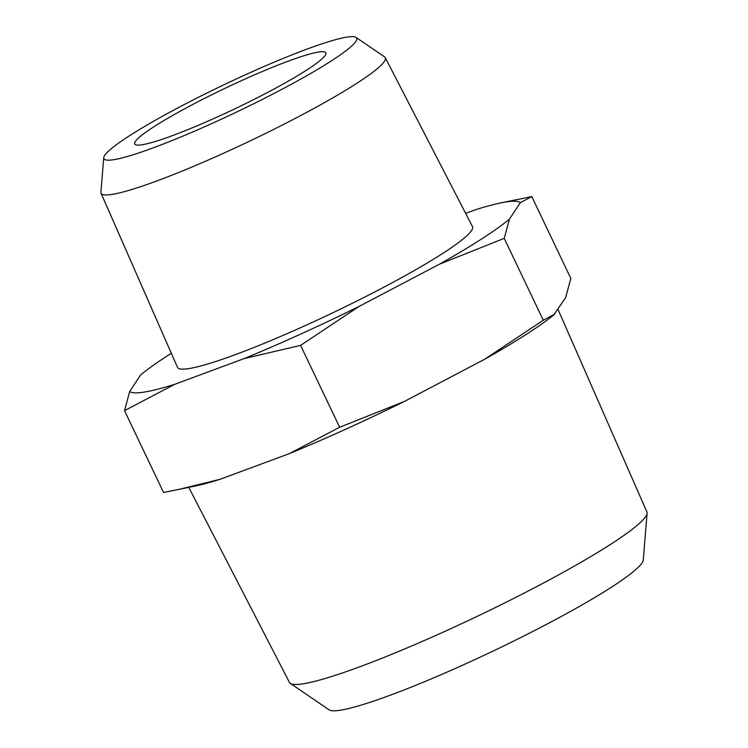 <?xml version="1.0" encoding="UTF-8"?>
<svg xmlns="http://www.w3.org/2000/svg" width="748" height="748" viewBox="0 0 748 748"><rect width="100%" height="100%" fill="white"/><g stroke="black" fill="none" stroke-linecap="round" stroke-linejoin="round"><path stroke-width="1.12" d="M439.478 264.184L504.236 238.36L509.444 219.145A217.154 23.319 154.5 0 1 439.478 264.184L359.096 306.428A217.154 23.319 154.5 0 1 244.185 358.573L300.603 345.389L359.096 306.428M174.677 384.332A217.154 23.319 154.5 0 1 129.731 391.428L124.523 410.643L174.677 384.332L244.185 358.573M141.606 374.122L140.605 374.944A217.154 23.319 154.5 0 1 141.606 374.122A217.154 23.319 154.5 0 1 171.32 353.28M465.649 213.367L475.373 209.767A217.154 23.319 154.5 0 1 500.347 203.007A217.154 23.319 154.5 0 1 520.318 202.661L531.791 196.584L500.347 203.007M531.791 196.584L570.836 278.443L565.628 297.657L553.754 314.964A217.154 23.319 154.5 0 1 484.788 359.18L404.406 401.433A217.154 23.319 154.5 0 1 289.495 453.569L219.987 479.328A217.154 23.319 154.5 0 1 195.004 486.078L163.569 492.502L124.523 410.643M554.754 314.151L543.282 320.219L484.788 359.18M404.406 401.433L339.648 427.248L289.495 453.569M219.987 479.328L177.781 489.678M279.397 90.648A140.035 15.035 154.5 0 1 103.729 157.734A140.035 15.035 154.5 0 1 223.811 84.842A140.035 15.035 154.5 0 1 356.02 37.4A140.035 15.035 154.5 0 1 279.397 90.648M267.41 92.546A105.861 11.37 154.5 0 1 134.733 143.99A105.861 11.37 154.5 0 1 225.382 88.152A105.861 11.37 154.5 0 1 325.829 52.837A105.861 11.37 154.5 0 1 267.41 92.546M356.02 37.4L384.575 56.885A157.445 16.905 154.5 0 1 385.276 57.652A157.445 16.905 154.5 0 1 298.415 116.753A157.445 16.905 154.5 0 1 101.055 193.218A157.445 16.905 154.5 0 1 100.905 192.189L103.729 157.734M385.276 57.652L472.493 226.644A163.419 17.55 154.5 0 1 382.34 287.989A163.419 17.55 154.5 0 1 177.5 367.343L101.055 193.218M509.444 219.145L520.318 202.661M140.605 374.944L129.731 391.428M557.952 309.298L646.898 511.922A198.024 21.262 154.5 0 1 647.095 513.221A198.024 21.262 154.5 0 1 537.597 586.123A198.024 21.262 154.5 0 1 290.336 683.382A198.024 21.262 154.5 0 1 289.448 682.419L188.786 487.378M647.095 513.221L643.261 559.981A174.377 18.719 154.5 0 1 546.835 624.187A174.377 18.719 154.5 0 1 329.092 709.833L290.336 683.382M504.236 238.36L543.282 320.219M300.603 345.389L339.648 427.248"/></g></svg>
